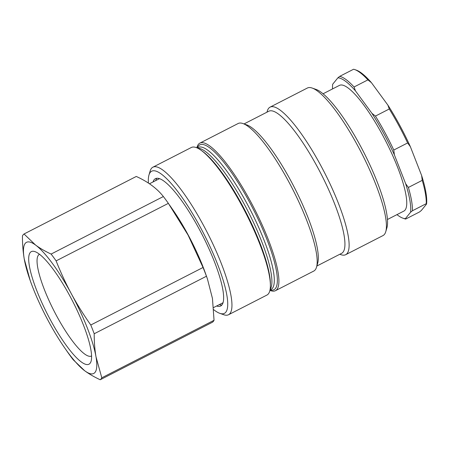 <?xml version="1.0" encoding="UTF-8"?>
<svg xmlns="http://www.w3.org/2000/svg" width="449" height="449" viewBox="0 0 449 449"><rect width="100%" height="100%" fill="white"/><g stroke="black" fill="none" stroke-linecap="round" stroke-linejoin="round"><path stroke-width="0.67" d="M221.873 305.039A71.543 16.029 62.9 0 1 219.292 304.641M155.713 180.588A71.543 16.029 62.9 0 1 156.897 178.259M213.55 307.582L222.508 302.991A69.702 15.62 -117.1 0 0 223.086 302.62M159.569 178.685A69.702 15.62 -117.1 0 0 158.929 178.938L149.45 183.793M148.406 183.097A79.832 17.887 62.9 0 1 148.956 175.065A79.832 17.887 62.9 0 1 203.975 234.17A79.832 17.887 62.9 0 1 219.83 313.346A79.832 17.887 62.9 0 1 213.707 309.692M219.83 313.346L223.714 314.715A82.902 18.577 -117.1 0 0 228.53 314.743A82.902 18.577 -117.1 0 0 216.435 251.794A82.902 18.577 -117.1 0 0 166.164 172.77A82.902 18.577 -117.1 0 0 152.907 167.185A82.902 18.577 -117.1 0 0 150.118 171.114L148.956 175.065M228.53 314.743L266.936 295.06A82.902 18.577 -117.1 0 0 270.393 285.581A82.902 18.577 -117.1 0 0 247.741 216.94A82.902 18.577 -117.1 0 0 204.57 153.087A82.902 18.577 -117.1 0 0 201.029 150.23A82.902 18.577 -117.1 0 0 191.313 147.502L152.907 167.185M216.626 306.005A71.543 16.029 -117.1 0 0 220.684 305.999A71.543 16.029 -117.1 0 0 210.25 251.676A71.543 16.029 -117.1 0 0 166.865 183.478A71.543 16.029 -117.1 0 0 155.427 178.663A71.543 16.029 -117.1 0 0 153.047 181.952M270.079 107.137L307.363 88.026A82.902 18.577 62.9 0 1 312.178 88.055A82.902 18.577 62.9 0 1 320.62 93.611A82.902 18.577 62.9 0 1 366.985 164.059A82.902 18.577 62.9 0 1 385.77 231.662A82.902 18.577 62.9 0 1 382.986 235.585L345.702 254.69A82.902 18.577 -117.1 0 0 333.607 191.745A82.902 18.577 -117.1 0 0 283.336 112.716A82.902 18.577 -117.1 0 0 270.079 107.137A82.902 18.577 -117.1 0 0 267.29 111.06L266.964 112.183M385.77 231.662L386.931 227.71A79.832 17.887 -117.1 0 0 363.757 152.284A79.832 17.887 -117.1 0 0 316.062 89.424L312.178 88.055M339.781 254.274L340.886 254.662A82.902 18.577 -117.1 0 0 345.702 254.69M316.865 266.021L341.638 253.326A79.832 17.887 -117.1 0 0 329.993 192.705A79.832 17.887 -117.1 0 0 281.585 116.611A79.832 17.887 -117.1 0 0 268.816 111.234L244.043 123.93M269.922 290.363A82.902 18.577 -117.1 0 0 275.484 290.677L313.744 271.073A82.902 18.577 -117.1 0 0 316.534 267.144L317.69 263.193A79.832 17.887 -117.1 0 0 299.601 198.099A79.832 17.887 -117.1 0 0 254.953 130.255A79.832 17.887 -117.1 0 0 246.821 124.906L242.937 123.542A82.902 18.577 -117.1 0 0 238.122 123.514L199.861 143.124A82.902 18.577 -117.1 0 0 196.87 147.822M316.534 267.144A82.902 18.577 -117.1 0 0 297.743 199.547A82.902 18.577 -117.1 0 0 251.378 129.093A82.902 18.577 -117.1 0 0 242.937 123.542M275.484 290.677A82.902 18.577 -117.1 0 0 263.389 227.727A82.902 18.577 -117.1 0 0 213.118 148.703A82.902 18.577 -117.1 0 0 199.861 143.124M64.774 348.031L68.13 352.863A82.29 18.437 -117.1 0 0 73.131 359.677L84.676 370.739A73.692 16.512 -117.1 0 0 96.002 356.809A73.692 16.512 -117.1 0 0 71.453 293.966A73.692 16.512 -117.1 0 0 35.572 245.047A73.692 16.512 -117.1 0 0 24.246 258.978A73.692 16.512 -117.1 0 0 30.257 280.681A73.692 16.512 -117.1 0 0 48.795 321.821A73.692 16.512 -117.1 0 0 64.774 348.031A73.692 16.512 -117.1 0 0 84.676 370.739C89.121 374.017 94.301 377.02 100.217 379.753A82.29 18.437 -117.1 0 0 101.794 377.811L214.044 320.283A82.29 18.437 62.9 0 1 212.467 322.225L100.217 379.753M203.038 267.481A82.29 18.437 62.9 0 1 206.456 276.23L94.206 333.759A82.29 18.437 -117.1 0 0 90.788 325.009L203.038 267.481L188.069 235.08L168.364 203.352L56.114 260.875A82.29 18.437 -117.1 0 0 51.119 254.061L163.369 196.539A82.29 18.437 62.9 0 1 168.364 203.352M163.369 196.539C157.021 188.468 147.99 181.772 136.277 176.457L24.027 233.985A82.29 18.437 -117.1 0 0 22.45 235.927C22.422 244.076 23.017 251.76 24.246 258.978L30.257 280.681M24.027 233.985L35.572 245.047C40.023 248.325 45.203 251.333 51.119 254.061M56.114 260.875C60.682 272.436 65.795 283.465 71.453 293.966C77.144 304.45 83.587 314.8 90.788 325.009M94.206 333.759C94.178 341.914 94.778 349.597 96.002 356.809L101.794 377.811M91.596 355.939A57.113 12.797 62.9 0 1 91.501 355.99A57.113 12.797 62.9 0 1 55.356 313.486A57.113 12.797 62.9 0 1 38.412 255.155A57.113 12.797 62.9 0 1 39.405 254.336A57.113 12.797 62.9 0 1 39.501 254.291M90.069 363.28A63.253 14.172 -117.1 0 0 91.102 361.187A63.253 14.172 -117.1 0 0 72.738 301.431A63.253 14.172 -117.1 0 0 34.949 251.625A63.253 14.172 -117.1 0 0 45.613 310.579A63.253 14.172 -117.1 0 0 90.069 363.28M214.044 320.283L212.45 298.433L207.387 278.778L205.547 273.581A69.702 15.62 -117.1 0 0 172.904 209.879L169.419 204.862M207.387 278.778L206.456 276.23M371.418 82.661L387.891 105.122L389.266 108.989L375.42 116.089L371.912 113.311L355.44 90.85L354.065 86.977L367.911 79.877L371.418 82.661A78.603 17.612 -117.1 0 0 356.321 70.134L354.766 69.589A79.832 17.887 62.9 0 0 353.571 69.247L339.719 76.347L337.884 77.834L332.687 84.232A78.603 17.612 62.9 0 0 332.535 88.93M407.625 142.95L410.364 146.677L421.633 175.531L422.24 180.352L408.388 187.446L405.655 183.72L394.385 154.866L393.779 150.045L407.625 142.95A79.832 17.887 62.9 0 0 389.266 108.989M426.253 203.678L426.55 204.076L421.347 210.474L419.512 211.962L405.666 219.061L405.368 218.663L410.571 212.265L412.406 210.772L426.253 203.678A79.832 17.887 62.9 0 0 422.24 180.352M410.364 146.677A78.603 17.612 -117.1 0 0 387.891 105.122M426.55 204.076A78.603 17.612 -117.1 0 0 421.633 175.531M354.766 69.589A79.832 17.887 62.9 0 1 367.911 79.877M405.368 218.663A78.603 17.612 62.9 0 1 402.916 218.175L404.47 218.719A79.832 17.887 -117.1 0 0 405.666 219.061M412.406 210.772A79.832 17.887 -117.1 0 0 408.388 187.446M393.779 150.045A79.832 17.887 -117.1 0 0 375.42 116.089M354.065 86.977A79.832 17.887 -117.1 0 0 339.719 76.347M402.916 218.175A78.603 17.612 62.9 0 1 396.955 214.622M405.655 183.72A78.603 17.612 62.9 0 1 410.571 212.265M371.912 113.311A78.603 17.612 62.9 0 1 394.385 154.866M337.884 77.834A78.603 17.612 62.9 0 1 355.44 90.85M323.05 93.79L339.422 85.4A70.622 15.827 62.9 0 1 384.114 137.955A70.622 15.827 62.9 0 1 405.065 210.087A70.622 15.827 62.9 0 1 403.836 211.097L387.47 219.488M270.175 289.947A81.37 18.235 -117.1 0 0 265.101 234.878A81.37 18.235 -117.1 0 0 212.804 150.359A81.37 18.235 -117.1 0 0 197.352 147.856M269.995 290.043L271.005 289.521A79.832 17.887 -117.1 0 0 259.365 228.906A79.832 17.887 -117.1 0 0 210.951 152.806A79.832 17.887 -117.1 0 0 198.189 147.429L197.173 147.951M270.096 289.482A79.832 17.887 -117.1 0 0 255.273 226.352A79.832 17.887 -117.1 0 0 208.555 154.035A79.832 17.887 -117.1 0 0 197.689 148.192M270.393 285.581L270.399 283.998A81.37 18.235 -117.1 0 0 248.168 216.626A81.37 18.235 -117.1 0 0 205.794 153.956A81.37 18.235 -117.1 0 0 202.314 151.156L201.029 150.23"/></g></svg>
